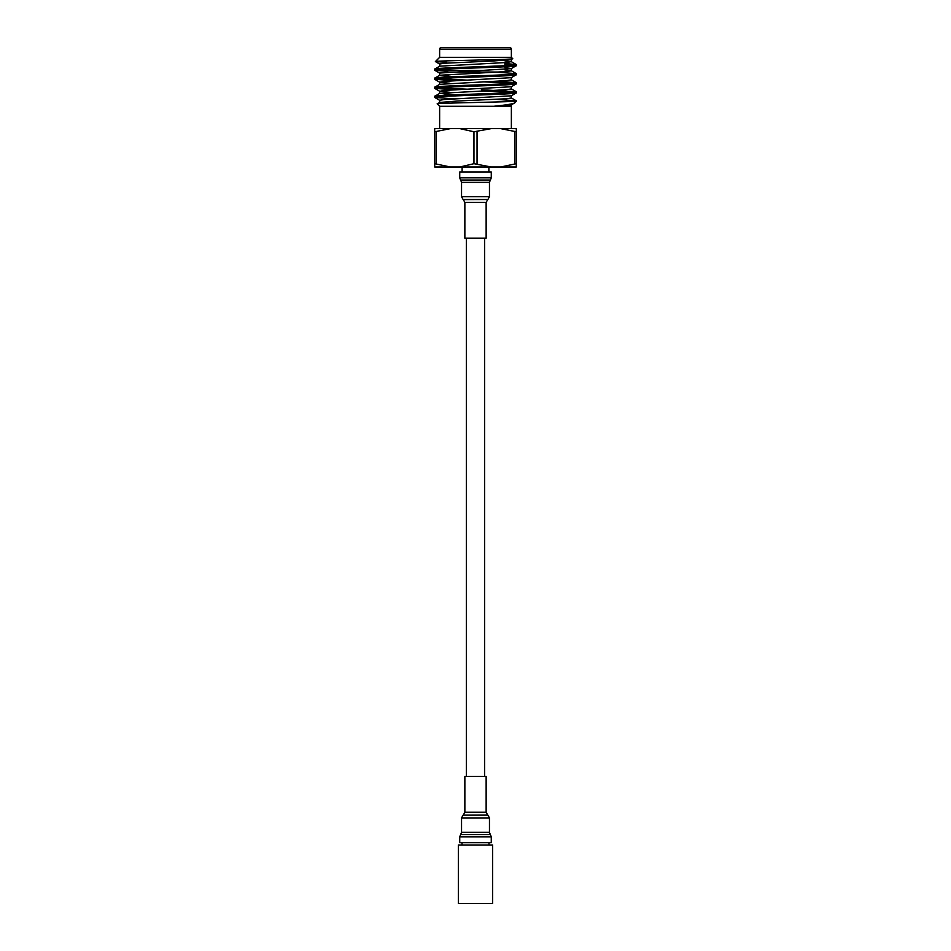 <?xml version="1.0" encoding="UTF-8"?>
<svg xmlns="http://www.w3.org/2000/svg" width="951" height="951" viewBox="0 0 951 951"><rect width="100%" height="100%" fill="white"/><g stroke="black" fill="none" stroke-linecap="round" stroke-linejoin="round"><path stroke-width="1.43" d="M466.359 238.214L466.359 776.444M484.641 238.214L484.641 776.444M458.346 903.45L458.346 844.987L492.654 844.987L492.654 903.45L458.346 903.45M488.992 844.987L488.992 842.705M462.008 842.705L462.008 844.987M491.215 128.611L459.785 128.611L473.955 131.773L491.215 128.611L500.583 128.611L516.298 131.773L516.298 128.611L500.583 128.611M468.641 72.193L467.999 72.193M448.313 72.026L446.126 70.398L485.034 70.398L446.126 70.398L446.126 69.09M446.126 63.111L446.126 60.888M504.874 65.702L504.874 62.623M511.365 49.179A1.629 1.629 0 0 0 509.736 47.55L441.264 47.55A1.629 1.629 0 0 0 439.635 49.179L439.635 57.345L511.365 57.345L511.365 49.179L439.635 49.179M511.365 128.611L511.365 106.298L493.569 106.298C506.229 105.05 513.35 103.861 514.919 102.744L516.298 100.842L513.576 101.365L516.298 101.365M439.635 128.611L439.635 106.298L493.569 106.298L511.281 104.883L514.919 102.744M516.298 65.678L516.298 64.585C518.794 66.094 432.206 67.604 434.702 69.114L434.702 70.219C432.206 68.71 518.794 67.188 516.298 65.678L511.281 68.615L439.635 73.061L439.635 75.331L454.352 76.698M504.874 60.84L511.281 61.649L506.562 62.493L439.719 66.178L434.702 69.114M516.298 92.877L516.298 91.783C518.794 93.293 432.206 94.803 434.702 96.313L434.702 97.418C432.206 95.908 518.794 94.387 516.298 92.877L511.281 95.813L444.438 99.51L439.635 100.259L439.635 102.53L444.688 103.302M511.365 86.66L511.365 88.93L506.562 89.691L439.719 93.376L434.702 96.313M516.298 83.819L516.298 82.713C518.794 84.223 432.206 85.733 434.702 87.242L434.702 88.348C432.206 86.838 518.794 85.317 516.298 83.819L511.281 86.755L444.438 90.44L439.719 91.284L449.906 92.33M511.365 77.602L511.365 79.86L506.562 80.621L439.719 84.306L434.702 87.242M516.298 74.749L516.298 73.643C518.794 75.153 432.206 76.674 434.702 78.184L434.702 79.278C432.206 77.768 518.794 76.258 516.298 74.749L511.281 77.685L444.438 81.37L439.719 82.214L449.906 83.26M504.874 67.64L511.365 68.531L511.365 70.802L506.562 71.551L439.719 75.248L434.702 78.184M511.365 95.73L511.365 98.001L506.562 98.749L457.574 101.02L439.719 102.446L437.246 103.909C434.215 103.029 500.167 102.197 513.576 101.365L512.958 101.365M434.702 97.418L454.352 98.892M496.648 99.368L516.298 100.842M434.702 88.348L454.352 89.834M482.858 90.892L513.278 92.33M437.722 87.801L469.628 89.299M481.372 89.727L516.298 91.783M434.702 79.278L454.352 80.764M482.858 81.822L513.278 83.26M437.722 78.731L468.142 80.169M496.648 81.227L516.298 82.713M434.702 70.219L447.113 71.384M437.722 69.661L446.126 70.231M496.648 72.169L516.298 73.643M439.635 57.345L435.415 61.565C433.478 60.638 515.62 59.675 512.708 58.689L511.281 59.556L493.426 60.971L444.438 63.242L439.635 64.002L439.635 66.261M511.365 57.345L512.708 58.689M439.635 106.298L437.246 103.909M446.209 62.279L435.415 61.565L439.719 64.086M504.874 64.561L513.278 65.132M504.874 63.467L516.298 64.585M446.126 57.345L439.826 57.333M446.126 47.55L504.874 47.55M504.874 69.91L511.281 70.707L516.227 73.572M439.719 93.376L454.352 94.827M447.755 72.026L499.346 72.026M450.417 167.007L434.702 163.691L434.702 167.007L459.785 167.007L473.955 163.691L473.955 131.773M500.583 167.007L516.298 167.007L516.298 163.691L500.583 167.007L491.215 167.007L473.955 163.691M491.215 167.007L459.785 167.007M434.702 163.691L434.702 131.773L450.417 128.611L459.785 128.611M436.247 131.773L436.247 163.691M450.417 128.611L434.702 128.611L434.702 131.773M516.298 131.773L516.298 163.691M514.753 163.691L514.753 131.773M477.045 131.773L477.045 163.691M459.737 836.821L459.737 842.705L491.263 842.705L491.263 836.821L490.431 834.633L460.569 834.633L459.737 836.821L491.263 836.821M464.861 776.444L486.139 776.444L486.139 812.261L464.861 812.261L464.861 776.444M491.263 177.837L491.263 171.965L459.737 171.965L459.737 177.837L460.569 180.024L490.431 180.024L491.263 177.837L459.737 177.837M486.139 238.214L464.861 238.214L464.861 202.397L486.139 202.397L486.139 238.214M460.569 834.633L490.288 834.491L489.456 832.303L489.456 817.943L487.887 815.15L463.113 815.15L461.544 817.943L489.456 817.943M460.712 834.491L461.544 832.303L489.456 832.303M463.113 815.15L487.708 815.043L486.139 812.261M490.431 180.024L460.712 180.179L461.544 182.366L461.544 196.714L463.113 199.508L487.887 199.508L489.456 196.714L461.544 196.714M490.288 180.179L489.456 182.366L461.544 182.366M487.887 199.508L463.292 199.615L464.861 202.397M462.115 167.007L462.115 171.965M511.365 59.461L511.365 61.732M439.635 82.131L439.635 84.401M439.635 91.201L439.635 93.46M511.365 104.8L511.365 106.298M439.719 73.156L434.773 70.291M439.719 82.214L434.773 79.361M439.719 91.284L434.773 88.419M439.719 100.354L434.773 97.489M516.227 64.502L511.281 61.649M511.281 79.777L516.227 82.642M511.281 88.847L516.227 91.7M511.281 97.905L516.227 100.77M488.885 167.007L488.885 171.965M461.544 832.303L461.544 817.943M463.292 815.043L464.861 812.261M489.456 182.366L489.456 196.714M487.708 199.615L486.139 202.397"/></g></svg>

